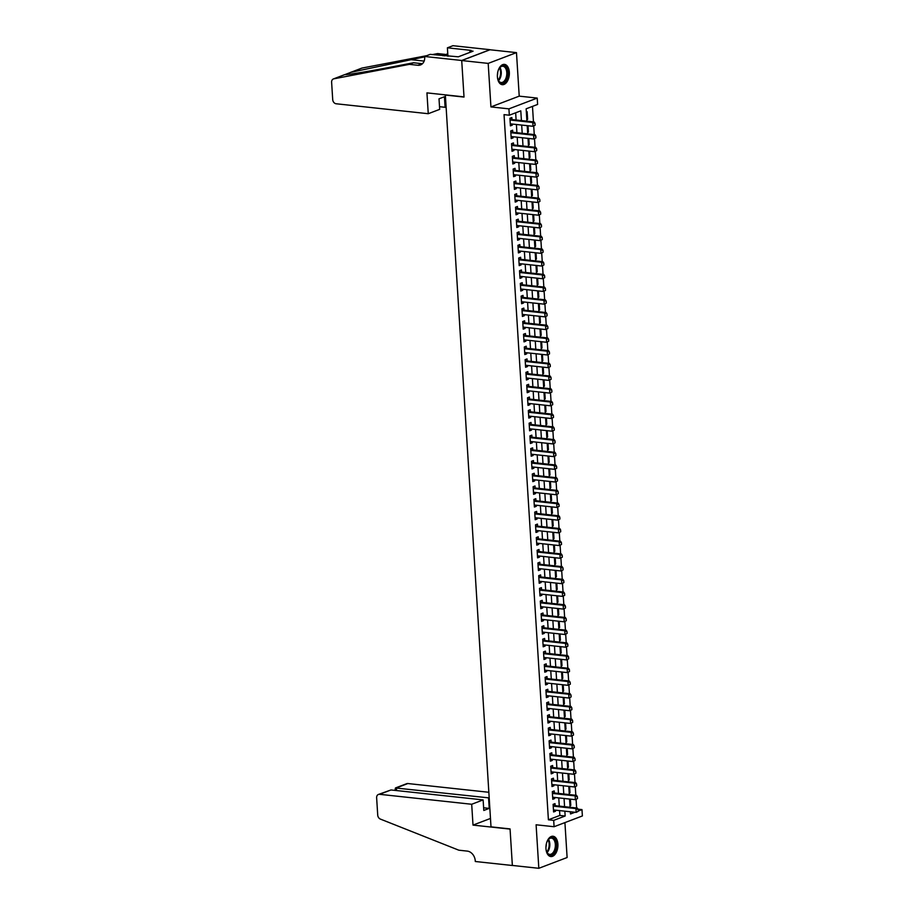 <?xml version="1.0" encoding="UTF-8"?>
<svg xmlns="http://www.w3.org/2000/svg" width="914" height="914" viewBox="0 0 914 914"><rect width="100%" height="100%" fill="white"/><g stroke="black" fill="none" stroke-linecap="round" stroke-linejoin="round"><path stroke-width="1.37" d="M557.894 844.125A10.203 5.93 96.2 0 0 553.027 836.253A10.203 5.93 96.2 0 0 545.966 848.672A10.203 5.93 96.2 0 0 550.834 856.544A10.203 5.93 96.2 0 0 557.894 844.125M509.338 72.263A10.203 5.93 96.2 0 0 504.471 64.38A10.203 5.93 96.2 0 0 497.41 76.799A10.203 5.93 96.2 0 0 502.277 84.682A10.203 5.93 96.2 0 0 509.338 72.263M578.048 809.176L581.978 809.598L582.378 815.951L554.09 826.724L553.69 820.372L565.16 816.008L564.852 811.164M445.347 94.862L491.001 826.85L510.058 828.918L512.354 865.444L538.826 868.3L567.114 857.526L564.921 822.6M444.958 95.01L464.015 97.067L461.719 60.541L490.007 49.767L516.479 52.624L488.19 63.397L490.932 106.915L508.927 108.857L537.215 98.084L537.615 104.436L526.144 108.812L526.921 121.174M490.932 106.915L519.221 96.141L516.479 52.624M519.221 96.141L537.215 98.084M576.62 807.976L576.083 799.419M575.82 795.271L575.283 786.714M575.02 782.567L574.483 774.009M574.221 769.862L573.684 761.305M573.421 757.158L572.884 748.6M572.621 744.453L572.084 735.884M571.821 731.748L571.284 723.18M571.022 719.044L570.485 710.475M570.222 706.339L569.685 697.77M569.422 693.635L568.885 685.066M568.622 680.919L568.085 672.361M567.822 668.214L567.286 659.657M567.034 655.509L566.486 646.952M566.234 642.805L565.686 634.247M565.435 630.1L564.886 621.543M564.635 617.396L564.087 608.838M563.835 604.691L563.287 596.122M563.035 591.986L562.498 583.418M562.236 579.282L561.699 570.713M561.436 566.577L560.899 558.008M560.636 553.873L560.099 545.304M559.836 541.168L559.299 532.599M559.037 528.452L558.5 519.895M558.237 515.747L557.7 507.19M557.437 503.043L556.9 494.485M556.637 490.338L556.1 481.781M555.838 477.634L555.301 469.076M555.038 464.929L554.501 456.372M554.238 452.224L553.701 443.656M553.438 439.52L552.901 430.951M552.639 426.815L552.102 418.246M551.839 414.111L551.302 405.542M551.039 401.406L550.502 392.837M550.239 388.69L549.702 380.133M549.44 375.985L548.903 367.428M548.64 363.281L548.103 354.723M547.84 350.576L547.303 342.019M547.04 337.872L546.503 329.314M546.241 325.167L545.704 316.61M545.441 312.462L544.904 303.905M544.641 299.758L544.104 291.189M543.841 287.053L543.304 278.484M543.053 274.349L542.505 265.78M542.253 261.644L541.705 253.075M541.454 248.939L540.905 240.371M540.654 236.223L540.105 227.666M539.854 223.519L539.317 214.961M539.054 210.814L538.517 202.257M538.255 198.11L537.718 189.552M537.455 185.405L536.918 176.848M536.655 172.7L536.118 164.143M535.855 159.996L535.318 151.427M535.056 147.291L534.519 138.722M534.256 134.587L533.719 126.018M533.456 121.882L532.485 106.39M461.719 60.541L488.19 63.397M555.141 805.657L555.015 803.623L553.107 804.354L553.587 811.975L555.495 811.244L555.426 810.147M554.341 792.952L554.215 790.918L552.307 791.65L552.787 799.27L554.695 798.539L554.627 797.442M553.541 780.248L553.416 778.214L551.508 778.945L551.987 786.566L553.895 785.834L553.827 784.738M552.742 767.543L552.616 765.509L550.708 766.229L551.188 773.861L553.096 773.13L553.027 772.033M551.942 754.838L551.816 752.805L549.908 753.524L550.388 761.156L552.296 760.425L552.227 759.328M551.142 742.134L551.016 740.1L549.108 740.82L549.588 748.452L551.496 747.721L551.428 746.624M550.342 729.429L550.217 727.384L548.309 728.115L548.788 735.736L550.696 735.016L550.628 733.919M549.543 716.725L549.417 714.679L547.509 715.411L547.989 723.031L549.897 722.311L549.828 721.215M548.743 704.02L548.617 701.975L546.709 702.706L547.189 710.327L549.097 709.607L549.028 708.51M547.943 691.315L547.817 689.27L545.909 690.001L546.389 697.622L548.297 696.891L548.229 695.794M547.143 678.599L547.018 676.566L545.11 677.297L545.589 684.917L547.497 684.186L547.429 683.089M546.344 665.895L546.218 663.861L544.31 664.592L544.79 672.213L546.698 671.482L546.629 670.385M545.544 653.19L545.418 651.156L543.51 651.888L543.99 659.508L545.898 658.777L545.829 657.68M544.755 640.486L544.618 638.452L542.71 639.183L543.19 646.804L545.098 646.072L545.03 644.976M543.956 627.781L543.819 625.747L541.911 626.467L542.39 634.099L544.298 633.368L544.23 632.271M543.156 615.076L543.019 613.043L541.111 613.762L541.591 621.394L543.499 620.663L543.43 619.566M542.356 602.372L542.219 600.338L540.311 601.058L540.791 608.69L542.699 607.959L542.63 606.862M541.556 589.667L541.419 587.622L539.511 588.353L539.991 595.974L541.899 595.254L541.831 594.157M540.757 576.963L540.62 574.917L538.712 575.649L539.191 583.269L541.099 582.549L541.031 581.453M539.957 564.258L539.831 562.213L537.912 562.944L538.392 570.564L540.3 569.845L540.231 568.748M539.157 551.553L539.032 549.508L537.112 550.239L537.592 557.86L539.511 557.129L539.431 556.032M538.357 538.837L538.232 536.804L536.312 537.535L536.792 545.155L538.712 544.424L538.643 543.327M537.558 526.133L537.432 524.099L535.513 524.83L535.992 532.451L537.912 531.72L537.843 530.623M536.758 513.428L536.632 511.394L534.713 512.126L535.193 519.746L537.112 519.015L537.044 517.918M535.958 500.723L535.832 498.69L533.913 499.421L534.393 507.042L536.312 506.31L536.244 505.214M535.158 488.019L535.033 485.985L533.113 486.716L533.593 494.337L535.513 493.606L535.444 492.509M534.359 475.314L534.233 473.281L532.314 474L532.793 481.632L534.713 480.901L534.644 479.804M533.559 462.61L533.433 460.576L531.514 461.296L531.994 468.928L533.913 468.197L533.845 467.1M532.759 449.905L532.634 447.871L530.726 448.591L531.194 456.223L533.113 455.492L533.045 454.395M531.959 437.2L531.834 435.155L529.926 435.887L530.406 443.507L532.314 442.787L532.245 441.691M531.16 424.496L531.034 422.451L529.126 423.182L529.606 430.802L531.514 430.083L531.445 428.986M530.36 411.791L530.234 409.746L528.326 410.477L528.806 418.098L530.714 417.378L530.646 416.281M529.56 399.087L529.434 397.042L527.527 397.773L528.006 405.393L529.914 404.662L529.846 403.565M528.76 386.371L528.635 384.337L526.727 385.068L527.207 392.689L529.115 391.957L529.046 390.861M527.961 373.666L527.835 371.632L525.927 372.364L526.407 379.984L528.315 379.253L528.246 378.156M527.161 360.961L527.035 358.928L525.127 359.659L525.607 367.279L527.515 366.548L527.447 365.451M526.361 348.257L526.236 346.223L524.328 346.954L524.807 354.575L526.715 353.844L526.647 352.747M525.561 335.552L525.436 333.519L523.528 334.238L524.008 341.87L525.916 341.139L525.847 340.042M524.762 322.848L524.636 320.814L522.728 321.534L523.208 329.166L525.116 328.434L525.047 327.338M523.962 310.143L523.836 308.109L521.928 308.829L522.408 316.461L524.316 315.73L524.248 314.633M523.162 297.438L523.037 295.405L521.129 296.125L521.608 303.745L523.516 303.025L523.448 301.928M522.362 284.734L522.237 282.689L520.329 283.42L520.809 291.04L522.717 290.321L522.648 289.224M521.574 272.029L521.437 269.984L519.529 270.715L520.009 278.336L521.917 277.616L521.848 276.519M520.774 259.325L520.637 257.28L518.729 258.011L519.209 265.631L521.117 264.9L521.049 263.815M519.975 246.62L519.837 244.575L517.93 245.306L518.409 252.927L520.317 252.195L520.249 251.099M519.175 233.904L519.038 231.87L517.13 232.602L517.61 240.222L519.518 239.491L519.449 238.394M518.375 221.199L518.238 219.166L516.33 219.897L516.81 227.517L518.718 226.786L518.649 225.689M517.575 208.495L517.438 206.461L515.53 207.192L516.01 214.813L517.918 214.082L517.85 212.985M516.776 195.79L516.639 193.757L514.731 194.488L515.21 202.108L517.118 201.377L517.05 200.28M515.976 183.086L515.85 181.052L513.931 181.772L514.411 189.404L516.319 188.672L516.25 187.576M515.176 170.381L515.05 168.347L513.131 169.067L513.611 176.699L515.53 175.968L515.45 174.871M514.376 157.676L514.251 155.643L512.331 156.363L512.811 163.994L514.731 163.263L514.662 162.166M513.577 144.972L513.451 142.927L511.532 143.658L512.011 151.278L513.931 150.559L513.862 149.462M512.777 132.267L512.651 130.222L510.732 130.953L511.212 138.574L513.131 137.854L513.062 136.757M526.807 119.231L527.618 119.323L527.138 111.691L526.35 111.999M527.607 131.936L528.418 132.027L528.018 125.755M528.406 144.641L529.217 144.732L528.818 138.46M529.206 157.345L530.017 157.437L529.617 151.164M530.006 170.05L530.817 170.141L530.417 163.869M530.806 182.754L531.617 182.846L531.217 176.573M531.605 195.47L532.416 195.55L532.017 189.278M532.405 208.175L533.216 208.255L532.816 201.983M533.205 220.88L534.016 220.96L533.616 214.687M533.993 233.584L534.816 233.664L534.416 227.392M534.793 246.289L535.615 246.38L535.216 240.096M535.593 258.993L536.415 259.085L536.015 252.801M536.392 271.698L537.215 271.789L536.815 265.517M537.192 284.403L538.015 284.494L537.615 278.222M537.992 297.107L538.814 297.199L538.415 290.926M538.792 309.812L539.614 309.903L539.214 303.631M539.591 322.516L540.414 322.608L540.014 316.335M540.391 335.221L541.202 335.312L540.814 329.04M541.191 347.937L542.002 348.017L541.614 341.745M541.991 360.642L542.802 360.722L542.413 354.449M542.79 373.346L543.602 373.426L543.213 367.154M543.59 386.051L544.401 386.142L544.013 379.858M544.39 398.755L545.201 398.847L544.813 392.563M545.19 411.46L546.001 411.551L545.612 405.268M545.989 424.165L546.801 424.256L546.412 417.984M546.789 436.869L547.6 436.961L547.212 430.688M547.589 449.574L548.4 449.665L548.012 443.393M548.389 462.278L549.2 462.37L548.811 456.097M549.188 474.983L550 475.074L549.611 468.802M549.988 487.699L550.799 487.779L550.411 481.507M550.788 500.404L551.599 500.484L551.199 494.211M551.588 513.108L552.399 513.188L551.999 506.916M552.387 525.813L553.198 525.893L552.799 519.62M553.187 538.517L553.998 538.609L553.598 532.325M553.987 551.222L554.798 551.313L554.398 545.03M554.787 563.927L555.598 564.018L555.198 557.746M555.586 576.631L556.398 576.723L555.998 570.45M556.386 589.336L557.197 589.427L556.797 583.155M557.186 602.04L557.997 602.132L557.597 595.859M557.974 614.745L558.797 614.836L558.397 608.564M558.774 627.45L559.596 627.541L559.197 621.269M559.574 640.166L560.396 640.246L559.996 633.973M560.373 652.87L561.196 652.95L560.796 646.678M561.173 665.575L561.996 665.655L561.596 659.382M561.973 678.279L562.796 678.371L562.396 672.087M562.773 690.984L563.595 691.075L563.195 684.792M563.572 703.689L564.395 703.78L563.995 697.496M564.372 716.393L565.183 716.485L564.795 710.212M565.172 729.098L565.983 729.189L565.595 722.917M565.972 741.802L566.783 741.894L566.394 735.621M566.771 754.507L567.583 754.598L567.194 748.326M567.571 767.212L568.382 767.303L567.994 761.031M568.371 779.928L569.182 780.008L568.794 773.735M569.171 792.632L569.982 792.712L569.593 786.44M526.83 119.62L527.618 119.323M527.629 132.324L528.418 132.027M528.429 145.029L529.217 144.732M529.229 157.734L530.017 157.437M530.029 170.438L530.817 170.141M530.828 183.143L531.617 182.846M531.628 195.859L532.416 195.55M532.428 208.563L533.216 208.255M533.228 221.268L534.016 220.96M534.027 233.973L534.816 233.664M534.827 246.677L535.615 246.38M535.627 259.382L536.415 259.085M536.427 272.086L537.215 271.789M537.215 284.791L538.015 284.494M538.015 297.496L538.814 297.199M538.814 310.2L539.614 309.903M539.614 322.905L540.414 322.608M540.414 335.621L541.202 335.312M541.214 348.325L542.002 348.017M542.013 361.03L542.802 360.722M542.813 373.735L543.602 373.426M543.613 386.439L544.401 386.142M544.413 399.144L545.201 398.847M545.212 411.848L546.001 411.551M546.012 424.553L546.801 424.256M546.812 437.258L547.6 436.961M547.612 449.962L548.4 449.665M548.411 462.667L549.2 462.37M549.211 475.371L550 475.074M550.011 488.087L550.799 487.779M550.811 500.792L551.599 500.484M551.61 513.497L552.399 513.188M552.41 526.201L553.198 525.893M553.21 538.906L553.998 538.609M554.01 551.61L554.798 551.313M554.809 564.315L555.598 564.018M555.609 577.02L556.398 576.723M556.409 589.724L557.197 589.427M557.209 602.429L557.997 602.132M558.008 615.133L558.797 614.836M558.808 627.849L559.596 627.541M559.608 640.554L560.396 640.246M560.408 653.259L561.196 652.95M561.196 665.963L561.996 665.655M561.996 678.668L562.796 678.371M562.796 691.372L563.595 691.075M563.595 704.077L564.395 703.78M564.395 716.782L565.183 716.485M565.195 729.486L565.983 729.189M565.995 742.191L566.783 741.894M566.794 754.895L567.583 754.598M567.594 767.6L568.382 767.303M568.394 780.316L569.182 780.008M569.193 793.021L569.982 792.712M569.993 805.725L570.782 805.417L570.393 799.144M521.414 120.579L520.797 110.845L509.327 115.21L504.037 114.638L548.4 819.801L559.871 815.437L559.562 810.592M559.277 806.102L558.762 797.888M558.477 793.398L557.963 785.183M557.677 780.693L557.163 772.479M556.877 767.989L556.363 759.774M556.078 755.284L555.563 747.069M555.278 742.579L554.764 734.365M554.49 729.875L553.964 721.66M553.69 717.17L553.164 708.956M552.89 704.466L552.364 696.251M552.09 691.761L551.565 683.535M551.291 679.056L550.765 670.83M550.491 666.34L549.965 658.126M549.691 653.636L549.165 645.421M548.891 640.931L548.366 632.716M548.092 628.226L547.577 620.012M547.292 615.522L546.778 607.307M546.492 602.817L545.978 594.603M545.692 590.113L545.178 581.898M544.893 577.408L544.378 569.193M544.093 564.703L543.579 556.489M543.293 551.999L542.779 543.784M542.493 539.294L541.979 531.068M541.694 526.59L541.179 518.364M540.894 513.874L540.38 505.659M540.094 501.169L539.58 492.954M539.294 488.464L538.78 480.25M538.495 475.76L537.98 467.545M537.695 463.055L537.181 454.841M536.895 450.351L536.381 442.136M536.095 437.646L535.581 429.431M535.296 424.941L534.781 416.727M534.496 412.237L533.982 404.022M533.696 399.532L533.182 391.306M532.896 386.828L532.382 378.602M532.097 374.112L531.582 365.897M531.297 361.407L530.783 353.192M530.508 348.702L529.983 340.488M529.709 335.998L529.183 327.783M528.909 323.293L528.383 315.079M528.109 310.589L527.584 302.374M527.309 297.884L526.784 289.669M526.51 285.179L525.984 276.965M525.71 272.475L525.184 264.26M524.91 259.77L524.385 251.556M524.11 247.066L523.596 238.84M523.311 234.361L522.797 226.135M522.511 221.645L521.997 213.43M521.711 208.94L521.197 200.726M520.911 196.236L520.397 188.021M520.112 183.531L519.598 175.317M519.312 170.827L518.798 162.612M518.512 158.122L517.998 149.907M517.712 145.417L517.198 137.203M516.913 132.713L516.399 124.498M516.113 120.008L515.656 112.799M511.977 119.563L511.851 117.518L509.932 118.249L510.412 125.869L512.331 125.149L512.263 124.053M554.09 826.724L536.095 824.782L538.826 868.3M548.4 819.801L553.69 820.372M509.327 115.21L508.927 108.857M570.37 811.769L570.519 813.963L574.986 812.26M578.276 811.004L581.978 809.598M527.207 125.664L527.721 133.878M528.006 138.368L528.521 146.583M528.806 151.073L529.32 159.287M529.606 163.777L530.12 171.992M530.406 176.482L530.92 184.697M531.205 189.187L531.72 197.401M532.005 201.891L532.519 210.117M532.805 214.596L533.319 222.822M533.605 227.312L534.119 235.526M534.404 240.016L534.918 248.231M535.204 252.721L535.718 260.936M536.004 265.426L536.518 273.64M536.804 278.13L537.318 286.345M537.603 290.835L538.118 299.049M538.403 303.539L538.917 311.754M539.203 316.244L539.717 324.459M540.003 328.949L540.517 337.163M540.802 341.653L541.317 349.879M541.602 354.358L542.116 362.584M542.402 367.074L542.916 375.288M543.202 379.778L543.716 387.993M543.99 392.483L544.516 400.698M544.79 405.188L545.315 413.402M545.589 417.892L546.115 426.107M546.389 430.597L546.915 438.811M547.189 443.301L547.715 451.516M547.989 456.006L548.514 464.221M548.788 468.711L549.314 476.925M549.588 481.415L550.102 489.63M550.388 494.12L550.902 502.346M551.188 506.824L551.702 515.05M551.987 519.54L552.502 527.755M552.787 532.245L553.301 540.46M553.587 544.95L554.101 553.164M554.387 557.654L554.901 565.869M555.186 570.359L555.701 578.573M555.986 583.063L556.5 591.278M556.786 595.768L557.3 603.983M557.586 608.473L558.1 616.687M558.385 621.177L558.9 629.392M559.185 633.882L559.699 642.108M559.985 646.586L560.499 654.812M560.785 659.302L561.299 667.517M561.584 672.007L562.099 680.222M562.384 684.712L562.898 692.926M563.184 697.416L563.698 705.631M563.984 710.121L564.498 718.335M564.783 722.825L565.298 731.04M565.583 735.53L566.097 743.745M566.383 748.235L566.897 756.449M567.183 760.939L567.697 769.154M567.971 773.644L568.497 781.858M568.771 786.348L569.296 794.574M569.571 799.053L570.096 807.279M564.578 806.674L564.052 798.459M563.778 793.969L563.264 785.754M562.978 781.264L562.464 773.05M562.179 768.56L561.664 760.345M561.379 755.855L560.865 747.641M560.579 743.151L560.065 734.936M559.779 730.446L559.265 722.231M558.98 717.741L558.465 709.527M558.18 705.037L557.666 696.822M557.38 692.332L556.866 684.118M556.58 679.628L556.066 671.402M555.781 666.923L555.266 658.697M554.981 654.207L554.467 645.992M554.181 641.502L553.667 633.288M553.381 628.798L552.867 620.583M552.582 616.093L552.067 607.879M551.782 603.389L551.268 595.174M550.982 590.684L550.468 582.469M550.182 577.979L549.668 569.765M549.383 565.275L548.868 557.06M548.583 552.57L548.069 544.356M547.783 539.866L547.269 531.64M546.983 527.161L546.469 518.935M546.184 514.445L545.669 506.23M545.395 501.74L544.87 493.526M544.595 489.036L544.07 480.821M543.796 476.331L543.27 468.117M542.996 463.627L542.47 455.412M542.196 450.922L541.671 442.707M541.396 438.217L540.871 430.003M540.597 425.513L540.071 417.298M539.797 412.808L539.283 404.594M538.997 400.103L538.483 391.889M538.197 387.399L537.683 379.173M537.398 374.694L536.884 366.468M536.598 361.978L536.084 353.764M535.798 349.274L535.284 341.059M534.998 336.569L534.484 328.354M534.199 323.864L533.685 315.65M533.399 311.16L532.885 302.945M532.599 298.455L532.085 290.241M531.799 285.751L531.285 277.536M531 273.046L530.486 264.832M530.2 260.341L529.686 252.127M529.4 247.637L528.886 239.422M528.6 234.932L528.086 226.706M527.801 222.216L527.287 214.002M527.001 209.512L526.487 201.297M526.201 196.807L525.687 188.592M525.401 184.102L524.887 175.888M524.602 171.398L524.088 163.183M523.802 158.693L523.288 150.479M523.002 145.989L522.488 137.774M522.202 133.284L521.688 125.069M559.871 815.437L565.16 816.008M510.355 124.932L512.331 125.149M569.97 805.337L570.782 805.417M511.154 137.637L513.131 137.854M511.954 150.342L513.931 150.559M512.754 163.046L514.731 163.263M513.554 175.751L515.53 175.968M514.354 188.455L516.319 188.672M515.153 201.16L517.118 201.377M515.953 213.876L517.918 214.082M516.753 226.581L518.718 226.786M517.553 239.285L519.518 239.491M518.352 251.99L520.317 252.195M519.152 264.694L521.117 264.9M519.952 277.399L521.917 277.616M520.752 290.104L522.717 290.321M521.551 302.808L523.516 303.025M522.351 315.513L524.316 315.73M523.151 328.217L525.116 328.434M523.951 340.922L525.916 341.139M524.75 353.627L526.715 353.844M525.55 366.343L527.515 366.548M526.35 379.047L528.315 379.253M527.138 391.752L529.115 391.957M527.938 404.456L529.914 404.662M528.738 417.161L530.714 417.378M529.537 429.866L531.514 430.083M530.337 442.57L532.314 442.787M531.137 455.275L533.113 455.492M531.937 467.979L533.913 468.197M532.736 480.684L534.713 480.901M533.536 493.389L535.513 493.606M534.336 506.105L536.312 506.31M535.136 518.809L537.112 519.015M535.935 531.514L537.912 531.72M536.735 544.218L538.712 544.424M537.535 556.923L539.511 557.129M538.335 569.628L540.3 569.845M539.134 582.332L541.099 582.549M539.934 595.037L541.899 595.254M540.734 607.741L542.699 607.959M541.534 620.446L543.499 620.663M542.333 633.151L544.298 633.368M543.133 645.855L545.098 646.072M543.933 658.571L545.898 658.777M544.733 671.276L546.698 671.482M545.532 683.98L547.497 684.186M546.332 696.685L548.297 696.891M547.132 709.39L549.097 709.607M547.932 722.094L549.897 722.311M548.731 734.799L550.696 735.016M549.531 747.503L551.496 747.721M550.331 760.208L552.296 760.425M551.119 772.913L553.096 773.13M551.919 785.617L553.895 785.834M552.719 798.322L554.695 798.539M553.518 811.038L555.495 811.244M535.136 125.184L535.01 123.276L535.136 125.184L533.011 126.292L510.286 123.836M510.046 120.02L532.771 122.476L534.153 121.95L535.01 123.276M509.989 119.083L510.526 119.346A1.314 1.017 -110.9 0 0 510.857 119.437L534.153 121.95M534.907 125.264L533.011 126.292L532.771 122.476L534.781 123.356M498.153 70.629A8.832 5.13 -83.8 0 1 499.547 67.899A8.832 5.13 -83.8 0 1 506.722 68.447A8.832 5.13 -83.8 0 1 505.568 80.889A8.832 5.13 -83.8 0 1 498.324 80.432A8.832 5.13 -83.8 0 1 498.221 80.192A8.832 5.13 -83.8 0 1 497.445 77.233M498.119 79.941A8.18 4.753 96.2 0 0 501.123 82.511A8.18 4.753 96.2 0 0 506.059 77.873A8.18 4.753 96.2 0 0 505.888 68.836A8.18 4.753 96.2 0 0 502.871 66.254A8.18 4.753 96.2 0 0 499.398 68.116M501.603 84.534A10.145 5.895 96.2 0 0 507.601 78.638A10.145 5.895 96.2 0 0 507.35 67.556A10.145 5.895 96.2 0 0 503.774 64.38M497.387 75.279A5.827 3.382 96.2 0 0 497.684 72.526M546.721 842.491A8.832 5.13 -83.8 0 1 548.114 839.76A8.832 5.13 -83.8 0 1 555.289 840.309A8.832 5.13 -83.8 0 1 554.135 852.751A8.832 5.13 -83.8 0 1 546.892 852.294A8.832 5.13 -83.8 0 1 546.778 852.065A8.832 5.13 -83.8 0 1 546.001 849.095M546.675 851.814A8.18 4.753 96.2 0 0 549.68 854.373A8.18 4.753 96.2 0 0 554.615 849.734A8.18 4.753 96.2 0 0 554.444 840.697A8.18 4.753 96.2 0 0 551.439 838.115A8.18 4.753 96.2 0 0 547.954 839.977M550.159 856.395A10.145 5.895 96.2 0 0 556.169 850.5A10.145 5.895 96.2 0 0 555.906 839.429A10.145 5.895 96.2 0 0 552.342 836.241M545.944 847.141A5.827 3.382 96.2 0 0 546.241 844.387M428.255 113.713L336.124 103.762A3.93 3.062 -110.9 0 1 332.707 99.615L331.622 82.271A3.93 3.062 -110.9 0 1 333.393 78.947A3.93 3.062 -110.9 0 1 333.804 78.833L409.369 64.357L417.847 65.271A9.163 7.152 -110.9 0 0 420.543 64.928A9.163 7.152 -110.9 0 0 424.69 57.171L424.656 56.474L461.707 60.484L464.004 96.884L426.941 92.874L428.255 113.713L439.68 109.36L439.017 98.815L444.444 96.747L445.107 107.292L439.508 106.687M424.679 56.862L350.907 72.309L344.989 74.571C346.6 74.994 368.034 71.521 390.381 67.202L413.551 62.758L422.028 63.672A9.163 7.152 -110.9 0 0 422.474 63.706M413.551 62.758L409.369 64.357M432.345 54.6L437.657 53.572L446.135 54.497A9.163 7.152 -110.9 0 0 446.569 54.52M437.657 53.572L434.401 54.817M350.313 72.503L361.681 68.162A3.93 3.062 69.1 0 1 362.093 68.047L426.804 55.663M461.707 60.484L489.995 49.699L452.944 45.7L447.392 47.814L471.11 50.373L469.887 50.841L469.99 52.361M424.656 56.474L430.197 54.36L458.314 56.805L473.064 51.184L469.887 50.841M445.712 107.064L445.107 107.292M447.392 47.814L447.929 56.28M362.093 68.047L350.176 72.549M333.393 78.947L344.909 74.56L333.804 78.833M444.261 55.88A9.163 7.152 -110.9 0 0 444.65 55.754A9.163 7.152 -110.9 0 0 447.723 53.046M488.819 792.278L407.861 783.538L396.436 787.891L396.596 790.564M471.693 804.263L379.573 794.312A3.93 3.062 -110.9 0 0 378.419 794.46A3.93 3.062 -110.9 0 0 376.637 797.785L377.722 815.128A3.93 3.062 -110.9 0 0 380.373 819.081L458.817 850.191L467.283 851.105A9.163 7.152 69.1 0 1 475.257 860.805L475.303 861.502L512.366 865.501L510.069 829.101L473.006 825.102L471.693 804.263L483.129 799.91L483.792 810.455L489.219 808.387L488.556 797.842L395.431 787.971L406.707 783.686A3.93 3.062 69.1 0 1 407.861 783.538M488.556 797.842L489.161 797.614M473.006 825.102L490.464 818.453M483.129 799.91L390.998 789.959L379.573 794.312M489.219 808.387L483.62 807.782M378.419 794.46L390.998 789.959M395.008 790.393L395.431 787.971M535.935 137.888L535.81 135.98L535.935 137.888L533.81 138.997L511.086 136.54M510.846 132.724L533.57 135.181L534.953 134.655L535.81 135.98M510.789 131.787L511.326 132.05A1.314 1.017 -110.9 0 0 511.657 132.142L534.953 134.655M535.707 137.968L533.81 138.997L533.57 135.181L535.581 136.072M536.735 150.593L536.609 148.685L536.735 150.593L534.61 151.701L511.886 149.245M511.646 145.429L534.37 147.885L535.753 147.36L536.609 148.685M511.589 144.492L512.126 144.755A1.314 1.017 -110.9 0 0 512.457 144.846L535.753 147.36M536.507 150.673L534.61 151.701L534.37 147.885L536.381 148.776M537.535 163.298L537.409 161.39L537.535 163.298L535.41 164.406L512.685 161.949M512.446 158.145L535.17 160.59L536.552 160.076L537.409 161.39M512.388 157.197L512.925 157.459A1.314 1.017 -110.9 0 0 513.257 157.551L536.552 160.076M537.306 163.389L535.41 164.406L535.17 160.59L537.181 161.481M538.335 176.002L538.209 174.094L538.335 176.002L536.21 177.11L513.485 174.654M513.245 170.849L535.97 173.294L537.352 172.78L538.209 174.094M513.188 169.913L513.725 170.164A1.314 1.017 -110.9 0 0 514.045 170.255L537.352 172.78M538.095 176.094L536.21 177.11L535.97 173.294L537.98 174.186M539.134 188.707L539.009 186.799L539.134 188.707L537.009 189.815L514.285 187.359M514.045 183.554L536.769 186.01L538.14 185.485L539.009 186.799M513.988 182.617L514.525 182.869A1.314 1.017 -110.9 0 0 514.845 182.96L538.14 185.485M538.894 188.798L537.009 189.815L536.769 186.01L538.78 186.89M539.923 201.411L539.808 199.503L539.923 201.411L537.809 202.52L515.085 200.063M514.845 196.259L537.569 198.715L538.94 198.189L539.808 199.503M514.788 195.322L515.325 195.573A1.314 1.017 -110.9 0 0 515.645 195.676L538.94 198.189M539.694 201.503L537.809 202.52L537.569 198.715L539.58 199.595M540.722 214.116L540.608 212.208L540.722 214.116L538.609 215.224L515.884 212.779M515.645 208.963L538.369 211.42L539.74 210.894L540.608 212.208M515.587 208.026L516.124 208.278A1.314 1.017 -110.9 0 0 516.444 208.381L539.74 210.894M540.494 214.207L538.609 215.224L538.369 211.42L540.38 212.299M541.522 226.821L541.408 224.913L541.522 226.821L539.409 227.929L516.684 225.484M516.444 221.668L539.169 224.124L540.54 223.599L541.408 224.913M516.387 220.731L516.924 220.982A1.314 1.017 -110.9 0 0 517.244 221.085L540.54 223.599M541.294 226.912L539.409 227.929L539.169 224.124L541.179 225.004M542.322 239.525L542.208 237.629L542.322 239.525L540.208 240.645L517.484 238.188M517.244 234.372L539.968 236.829L541.339 236.303L542.208 237.629M517.187 233.436L517.724 233.698A1.314 1.017 -110.9 0 0 518.044 233.79L541.339 236.303M542.093 239.617L540.208 240.645L539.968 236.829L541.979 237.709M543.122 252.23L543.007 250.333L543.122 252.23L541.008 253.349L518.284 250.893M518.044 247.077L540.768 249.533L542.139 249.008L543.007 250.333M517.987 246.14L518.524 246.403A1.314 1.017 -110.9 0 0 518.844 246.494L542.139 249.008M542.893 252.321L541.008 253.349L540.768 249.533L542.779 250.413M543.921 264.946L543.807 263.038L543.921 264.946L541.808 266.054L519.083 263.598M518.844 259.782L541.568 262.238L542.939 261.712L543.807 263.038M518.786 258.845L519.323 259.108A1.314 1.017 -110.9 0 0 519.643 259.199L542.939 261.712M543.693 265.026L541.808 266.054L541.568 262.238L543.579 263.118M544.721 277.65L544.607 275.742L544.721 277.65L542.608 278.759L519.883 276.302M519.643 272.486L542.368 274.943L543.739 274.417L544.607 275.742M519.586 271.549L520.123 271.812A1.314 1.017 -110.9 0 0 520.443 271.904L543.739 274.417M544.493 277.73L542.608 278.759L542.368 274.943L544.378 275.822M545.521 290.355L545.407 288.447L545.521 290.355L543.407 291.463L520.683 289.007M520.443 285.191L543.167 287.647L544.538 287.122L545.407 288.447M520.386 284.254L520.923 284.517A1.314 1.017 -110.9 0 0 521.243 284.608L544.538 287.122M545.292 290.435L543.407 291.463L543.167 287.647L545.178 288.538M546.321 303.06L546.206 301.152L546.321 303.06L544.207 304.168L521.483 301.711M521.243 297.907L543.967 300.352L545.338 299.826L546.206 301.152M521.186 296.959L521.723 297.221A1.314 1.017 -110.9 0 0 522.043 297.313L545.338 299.826M546.092 303.14L544.207 304.168L543.967 300.352L545.978 301.243M547.12 315.764L547.006 313.856L547.12 315.764L545.007 316.872L522.282 314.416M522.043 310.611L544.767 313.056L546.138 312.542L547.006 313.856M521.974 309.663L522.522 309.926A1.314 1.017 -110.9 0 0 522.842 310.017L546.138 312.542M546.892 315.856L545.007 316.872L544.767 313.056L546.778 313.948M547.92 328.469L547.806 326.561L547.92 328.469L545.807 329.577L523.082 327.121M522.842 323.316L545.567 325.772L546.938 325.247L547.806 326.561M522.774 322.379L523.322 322.631A1.314 1.017 -110.9 0 0 523.642 322.722L546.938 325.247M547.692 328.56L545.807 329.577L545.567 325.772L547.577 326.652M548.72 341.173L548.606 339.265L548.72 341.173L546.606 342.282L523.882 339.825M523.642 336.021L546.366 338.477L547.737 337.952L548.606 339.265M523.573 335.084L524.122 335.335A1.314 1.017 -110.9 0 0 524.442 335.427L547.737 337.952M548.491 341.265L546.606 342.282L546.366 338.477L548.377 339.357M549.52 353.878L549.405 351.97L549.52 353.878L547.406 354.986L524.682 352.53M524.442 348.725L547.166 351.182L548.537 350.656L549.405 351.97M524.373 347.788L524.922 348.04A1.314 1.017 -110.9 0 0 525.242 348.143L548.537 350.656M549.291 353.969L547.406 354.986L547.166 351.182L549.177 352.061M550.319 366.583L550.205 364.675L550.319 366.583L548.206 367.691L525.481 365.246M525.242 361.43L547.966 363.886L549.337 363.361L550.205 364.675M525.173 360.493L525.721 360.744A1.314 1.017 -110.9 0 0 526.041 360.847L549.337 363.361M550.091 366.674L548.206 367.691L547.966 363.886L549.965 364.766M551.119 379.287L551.005 377.391L551.119 379.287L549.006 380.395L526.27 377.95M526.03 374.134L548.766 376.591L550.137 376.065L551.005 377.391M525.973 373.198L526.521 373.449A1.314 1.017 -110.9 0 0 526.841 373.552L550.137 376.065M550.891 379.379L549.006 380.395L548.766 376.591L550.765 377.471M551.919 391.992L551.793 390.095L551.919 391.992L549.794 393.111L527.07 390.655M526.83 386.839L549.554 389.295L550.936 388.77L551.793 390.095M526.772 385.902L527.309 386.165A1.314 1.017 -110.9 0 0 527.641 386.256L550.936 388.77M551.69 392.083L549.794 393.111L549.554 389.295L551.565 390.175M552.719 404.696L552.593 402.8L552.719 404.696L550.594 405.816L527.869 403.36M527.629 399.544L550.354 402L551.736 401.474L552.593 402.8M527.572 398.607L528.109 398.87A1.314 1.017 -110.9 0 0 528.441 398.961L551.736 401.474M552.49 404.788L550.594 405.816L550.354 402L552.364 402.88M553.518 417.412L553.393 415.504L553.518 417.412L551.393 418.521L528.669 416.064M528.429 412.248L551.153 414.705L552.536 414.179L553.393 415.504M528.372 411.311L528.909 411.574A1.314 1.017 -110.9 0 0 529.24 411.666L552.536 414.179M553.29 417.492L551.393 418.521L551.153 414.705L553.164 415.584M554.318 430.117L554.192 428.209L554.318 430.117L552.193 431.225L529.469 428.769M529.229 424.953L551.953 427.409L553.336 426.884L554.192 428.209M529.172 424.016L529.709 424.279A1.314 1.017 -110.9 0 0 530.04 424.37L553.336 426.884M554.09 430.197L552.193 431.225L551.953 427.409L553.964 428.289M555.118 442.822L554.992 440.914L555.118 442.822L552.993 443.93L530.269 441.473M530.029 437.657L552.753 440.114L554.135 439.588L554.992 440.914M529.971 436.721L530.508 436.983A1.314 1.017 -110.9 0 0 530.84 437.075L554.135 439.588M554.889 442.902L552.993 443.93L552.753 440.114L554.764 441.005M555.918 455.526L555.792 453.618L555.918 455.526L553.793 456.634L531.068 454.178M530.828 450.374L553.553 452.818L554.935 452.293L555.792 453.618M530.771 449.425L531.308 449.688A1.314 1.017 -110.9 0 0 531.64 449.779L554.935 452.293M555.689 455.606L553.793 456.634L553.553 452.818L555.563 453.71M556.717 468.231L556.592 466.323L556.717 468.231L554.592 469.339L531.868 466.883M531.628 463.078L554.352 465.523L555.735 465.009L556.592 466.323M531.571 462.141L532.108 462.393A1.314 1.017 -110.9 0 0 532.439 462.484L555.735 465.009M556.489 468.322L554.592 469.339L554.352 465.523L556.363 466.414M557.517 480.935L557.391 479.027L557.517 480.935L555.392 482.044L532.668 479.587M532.428 475.783L555.152 478.239L556.535 477.714L557.391 479.027M532.371 474.846L532.908 475.097A1.314 1.017 -110.9 0 0 533.239 475.189L556.535 477.714M557.289 481.027L555.392 482.044L555.152 478.239L557.163 479.119M558.317 493.64L558.191 491.732L558.317 493.64L556.192 494.748L533.468 492.292M533.228 488.487L555.952 490.944L557.334 490.418L558.191 491.732M533.17 487.55L533.707 487.802A1.314 1.017 -110.9 0 0 534.039 487.905L557.334 490.418M558.088 493.731L556.192 494.748L555.952 490.944L557.963 491.823M559.117 506.345L558.991 504.437L559.117 506.345L556.992 507.453L534.267 505.008M534.027 501.192L556.752 503.648L558.134 503.123L558.991 504.437M533.97 500.255L534.507 500.506A1.314 1.017 -110.9 0 0 534.839 500.609L558.134 503.123M558.888 506.436L556.992 507.453L556.752 503.648L558.762 504.528M559.916 519.049L559.791 517.141L559.916 519.049L557.791 520.157L535.067 517.712M534.827 513.897L557.551 516.353L558.934 515.827L559.791 517.141M534.77 512.96L535.307 513.211A1.314 1.017 -110.9 0 0 535.638 513.314L558.934 515.827M559.688 519.141L557.791 520.157L557.551 516.353L559.562 517.233M560.716 531.754L560.59 529.857L560.716 531.754L558.591 532.873L535.867 530.417M535.627 526.601L558.351 529.057L559.734 528.532L560.59 529.857M535.57 525.664L536.107 525.927A1.314 1.017 -110.9 0 0 536.438 526.018L559.734 528.532M560.488 531.845L558.591 532.873L558.351 529.057L560.362 529.937M561.516 544.458L561.39 542.562L561.516 544.458L559.391 545.578L536.667 543.122M536.427 539.306L559.151 541.762L560.533 541.237L561.39 542.562M536.369 538.369L536.906 538.632A1.314 1.017 -110.9 0 0 537.238 538.723L560.533 541.237M561.287 544.55L559.391 545.578L559.151 541.762L561.162 542.642M562.316 557.174L562.19 555.266L562.316 557.174L560.191 558.283L537.466 555.826M537.226 552.01L559.951 554.467L561.333 553.941L562.19 555.266M537.169 551.073L537.706 551.336A1.314 1.017 -110.9 0 0 538.026 551.428L561.333 553.941M562.076 557.254L560.191 558.283L559.951 554.467L561.961 555.346M563.115 569.879L562.99 567.971L563.115 569.879L560.99 570.987L538.266 568.531M538.026 564.715L560.75 567.171L562.121 566.646L562.99 567.971M537.969 563.778L538.506 564.041A1.314 1.017 -110.9 0 0 538.826 564.132L562.121 566.646M562.875 569.959L560.99 570.987L560.75 567.171L562.761 568.051M563.904 582.584L563.789 580.676L563.904 582.584L561.79 583.692L539.066 581.235M538.826 577.419L561.55 579.876L562.921 579.35L563.789 580.676M538.769 576.483L539.306 576.745A1.314 1.017 -110.9 0 0 539.626 576.837L562.921 579.35M563.675 582.664L561.79 583.692L561.55 579.876L563.561 580.767M564.703 595.288L564.589 593.38L564.703 595.288L562.59 596.396L539.866 593.94M539.626 590.124L562.35 592.58L563.721 592.055L564.589 593.38M539.568 589.187L540.105 589.45A1.314 1.017 -110.9 0 0 540.425 589.541L563.721 592.055M564.475 595.368L562.59 596.396L562.35 592.58L564.361 593.472M565.503 607.993L565.389 606.085L565.503 607.993L563.39 609.101L540.665 606.645M540.425 602.84L563.15 605.285L564.521 604.771L565.389 606.085M540.368 601.892L540.905 602.155A1.314 1.017 -110.9 0 0 541.225 602.246L564.521 604.771M565.275 608.084L563.39 609.101L563.15 605.285L565.16 606.176M566.303 620.697L566.189 618.789L566.303 620.697L564.189 621.806L541.465 619.349M541.225 615.545L563.949 617.99L565.32 617.476L566.189 618.789M541.168 614.608L541.705 614.859A1.314 1.017 -110.9 0 0 542.025 614.951L565.32 617.476M566.074 620.789L564.189 621.806L563.949 617.99L565.96 618.881M567.103 633.402L566.988 631.494L567.103 633.402L564.989 634.51L542.265 632.054M542.025 628.249L564.749 630.706L566.12 630.18L566.988 631.494M541.968 627.312L542.505 627.564A1.314 1.017 -110.9 0 0 542.825 627.655L566.12 630.18M566.874 633.493L564.989 634.51L564.749 630.706L566.76 631.585M567.902 646.107L567.788 644.199L567.902 646.107L565.789 647.215L543.065 644.758M542.825 640.954L565.549 643.41L566.92 642.885L567.788 644.199M542.767 640.017L543.304 640.268A1.314 1.017 -110.9 0 0 543.624 640.371L566.92 642.885M567.674 646.198L565.789 647.215L565.549 643.41L567.56 644.29M568.702 658.811L568.588 656.903L568.702 658.811L566.589 659.919L543.864 657.474M543.624 653.659L566.349 656.115L567.72 655.589L568.588 656.903M543.567 652.722L544.104 652.973A1.314 1.017 -110.9 0 0 544.424 653.076L567.72 655.589M568.474 658.903L566.589 659.919L566.349 656.115L568.359 656.995M569.502 671.516L569.388 669.608L569.502 671.516L567.388 672.624L544.664 670.179M544.424 666.363L567.148 668.82L568.519 668.294L569.388 669.608M544.367 665.426L544.904 665.678A1.314 1.017 -110.9 0 0 545.224 665.78L568.519 668.294M569.273 671.607L567.388 672.624L567.148 668.82L569.159 669.699M570.302 684.22L570.187 682.324L570.302 684.22L568.188 685.34L545.464 682.884M545.224 679.068L567.948 681.524L569.319 680.999L570.187 682.324M545.167 678.131L545.704 678.394A1.314 1.017 -110.9 0 0 546.024 678.485L569.319 680.999M570.073 684.312L568.188 685.34L567.948 681.524L569.959 682.404M571.101 696.925L570.987 695.028L571.101 696.925L568.988 698.045L546.264 695.588M546.024 691.772L568.748 694.229L570.119 693.703L570.987 695.028M545.955 690.835L546.503 691.098A1.314 1.017 -110.9 0 0 546.823 691.19L570.119 693.703M570.873 697.016L568.988 698.045L568.748 694.229L570.759 695.108M571.901 709.641L571.787 707.733L571.901 709.641L569.788 710.749L547.063 708.293M546.823 704.477L569.548 706.933L570.919 706.408L571.787 707.733M546.755 703.54L547.303 703.803A1.314 1.017 -110.9 0 0 547.623 703.894L570.919 706.408M571.673 709.721L569.788 710.749L569.548 706.933L571.558 707.813M572.701 722.346L572.587 720.438L572.701 722.346L570.587 723.454L547.863 720.997M547.623 717.182L570.347 719.638L571.718 719.112L572.587 720.438M547.555 716.245L548.103 716.507A1.314 1.017 -110.9 0 0 548.423 716.599L571.718 719.112M572.472 722.426L570.587 723.454L570.347 719.638L572.358 720.518M573.501 735.05L573.386 733.142L573.501 735.05L571.387 736.158L548.663 733.702M548.423 729.886L571.147 732.343L572.518 731.817L573.386 733.142M548.354 728.949L548.903 729.212A1.314 1.017 -110.9 0 0 549.223 729.303L572.518 731.817M573.272 735.13L571.387 736.158L571.147 732.343L573.158 733.234M574.3 747.755L574.186 745.847L574.3 747.755L572.187 748.863L549.463 746.407M549.223 742.602L571.947 745.047L573.318 744.522L574.186 745.847M549.154 741.654L549.702 741.917A1.314 1.017 -110.9 0 0 550.022 742.008L573.318 744.522M574.072 747.835L572.187 748.863L571.947 745.047L573.946 745.938M575.1 760.459L574.986 758.551L575.1 760.459L572.987 761.568L550.251 759.111M550.011 755.307L572.747 757.752L574.118 757.238L574.986 758.551M549.954 754.37L550.502 754.621A1.314 1.017 -110.9 0 0 550.822 754.713L574.118 757.238M574.872 760.551L572.987 761.568L572.747 757.752L574.746 758.643M575.9 773.164L575.774 771.256L575.9 773.164L573.775 774.272L551.051 771.816M550.811 768.011L573.535 770.468L574.917 769.942L575.774 771.256M550.754 767.075L551.291 767.326A1.314 1.017 -110.9 0 0 551.622 767.417L574.917 769.942M575.671 773.255L573.775 774.272L573.535 770.468L575.546 771.347M576.7 785.869L576.574 783.961L576.7 785.869L574.575 786.977L551.85 784.52M551.61 780.716L574.335 783.172L575.717 782.647L576.574 783.961M551.553 779.779L552.09 780.03A1.314 1.017 -110.9 0 0 552.422 780.133L575.717 782.647M576.471 785.96L574.575 786.977L574.335 783.172L576.346 784.052M577.499 798.573L577.374 796.665L577.499 798.573L575.374 799.681L552.65 797.236M552.41 793.421L575.135 795.877L576.517 795.351L577.374 796.665M552.353 792.484L552.89 792.735A1.314 1.017 -110.9 0 0 553.221 792.838L576.517 795.351M577.271 798.665L575.374 799.681L575.135 795.877L577.145 796.757M578.299 811.278L578.174 809.37L578.299 811.278L576.174 812.386L553.45 809.941M553.21 806.125L575.934 808.582L577.317 808.056L578.174 809.37M553.153 805.188L553.69 805.44A1.314 1.017 -110.9 0 0 554.021 805.542L577.317 808.056M578.071 811.369L576.174 812.386L575.934 808.582L577.945 809.461M510.035 119.745L510.857 119.437M499.947 67.487A8.18 4.753 -83.8 0 1 500.369 68.242A8.18 4.753 -83.8 0 1 498.53 80.683M498.199 80.112A7.906 4.593 96.2 0 0 499.718 68.367A7.906 4.593 96.2 0 0 499.512 67.967M548.514 839.349A8.18 4.753 -83.8 0 1 548.926 840.103A8.18 4.753 -83.8 0 1 547.086 852.545M546.766 851.985A7.906 4.593 96.2 0 0 548.274 840.229A7.906 4.593 96.2 0 0 548.069 839.829M422.028 63.672L417.847 65.271M442.867 55.731L446.135 54.497M410.306 59.604L424.153 61.101M510.835 132.461L511.657 132.142M511.634 145.166L512.457 144.846M512.434 157.871L513.257 157.551M513.234 170.575L514.045 170.255M514.022 183.28L514.845 182.96M514.822 195.984L515.645 195.676M515.622 208.689L516.444 208.381M516.421 221.394L517.244 221.085M517.221 234.098L518.044 233.79M518.021 246.803L518.844 246.494M518.821 259.507L519.643 259.199M519.62 272.212L520.443 271.904M520.42 284.928L521.243 284.608M521.22 297.633L522.043 297.313M522.02 310.337L522.842 310.017M522.819 323.042L523.642 322.722M523.619 335.746L524.442 335.427M524.419 348.451L525.242 348.143M525.219 361.156L526.041 360.847M526.018 373.86L526.841 373.552M526.818 386.565L527.641 386.256M527.618 399.269L528.441 398.961M528.418 411.974L529.24 411.666M529.217 424.69L530.04 424.37M530.017 437.395L530.84 437.075M530.817 450.099L531.64 449.779M531.617 462.804L532.439 462.484M532.416 475.509L533.239 475.189M533.216 488.213L534.039 487.905M534.016 500.918L534.839 500.609M534.816 513.622L535.638 513.314M535.615 526.327L536.438 526.018M536.415 539.032L537.238 538.723M537.215 551.736L538.026 551.428M538.003 564.441L538.826 564.132M538.803 577.157L539.626 576.837M539.603 589.861L540.425 589.541M540.403 602.566L541.225 602.246M541.202 615.271L542.025 614.951M542.002 627.975L542.825 627.655M542.802 640.68L543.624 640.371M543.602 653.384L544.424 653.076M544.401 666.089L545.224 665.78M545.201 678.794L546.024 678.485M546.001 691.498L546.823 691.19M546.801 704.203L547.623 703.894M547.6 716.907L548.423 716.599M548.4 729.623L549.223 729.303M549.2 742.328L550.022 742.008M550 755.033L550.822 754.713M550.799 767.737L551.622 767.417M551.599 780.442L552.422 780.133M552.399 793.146L553.221 792.838M553.198 805.851L554.021 805.542"/></g></svg>
